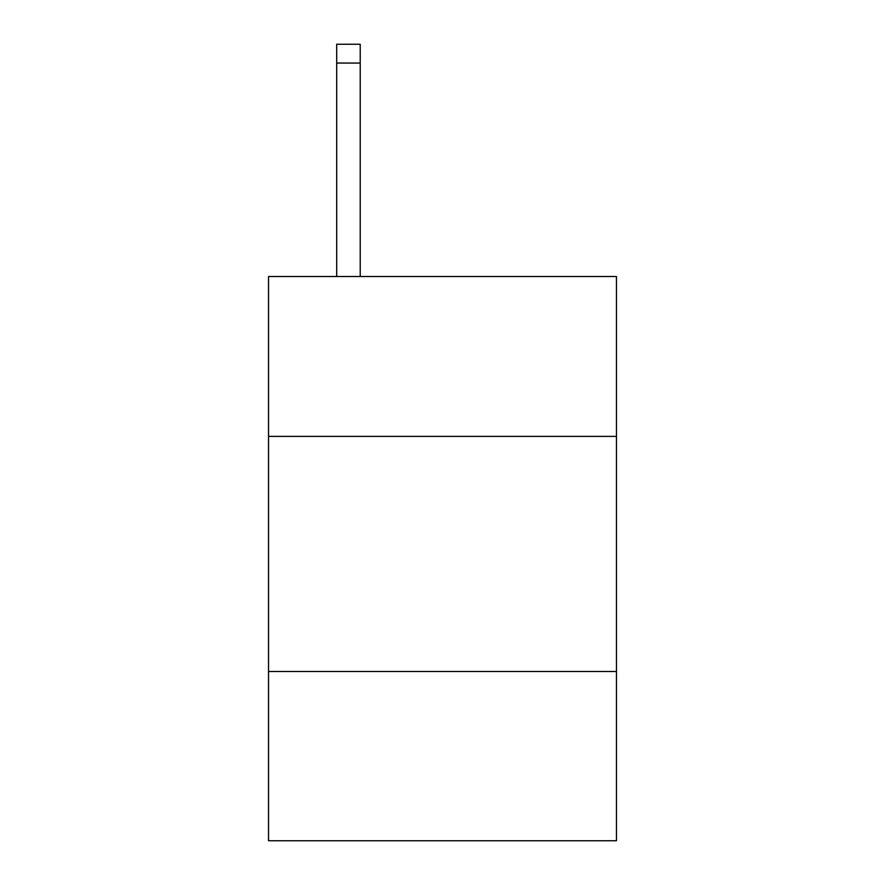 <?xml version="1.0" encoding="UTF-8"?>
<svg xmlns="http://www.w3.org/2000/svg" width="885" height="885" viewBox="0 0 885 885"><rect width="100%" height="100%" fill="white"/><g stroke="black" fill="none" stroke-linecap="round" stroke-linejoin="round"><path stroke-width="1.33" d="M616.469 436.382L616.469 276.518L268.531 276.518L268.531 436.382L616.469 436.382L616.469 840.75L268.531 840.75L268.531 436.382M616.469 671.483L268.531 671.483M360.217 276.518L360.217 63.056L336.709 63.056L336.709 44.25L360.217 44.25L360.217 63.056M336.709 276.518L336.709 63.056"/></g></svg>
